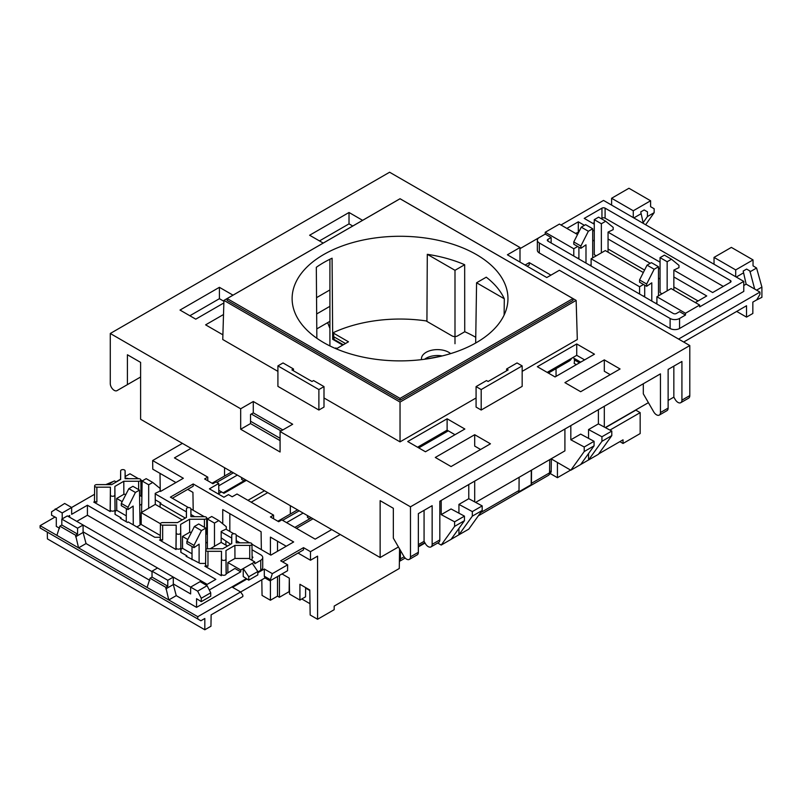 <?xml version="1.0" encoding="UTF-8"?>
<svg xmlns="http://www.w3.org/2000/svg" width="802" height="802" viewBox="0 0 802 802"><rect width="100%" height="100%" fill="white"/><g stroke="black" fill="none" stroke-linecap="round" stroke-linejoin="round"><path stroke-width="1.2" d="M531.536 470.132L531.435 483.315A5.574 3.218 -120 0 1 531.185 484.709L518.764 491.877A5.574 3.218 -120 0 0 519.014 490.483L519.115 477.3M404.138 556.799L399.406 559.415M531.185 484.709L531.295 470.263M551.355 458.955L551.185 470.624L549.55 472.849L531.435 483.315M124.45 469.972A2.226 1.283 -0 0 0 122.034 469.691A2.226 1.283 -0 0 0 120.651 470.874A2.226 1.283 -0 0 0 120.651 470.884L120.651 479.446L111.709 484.608L96.872 484.608A2.226 1.283 -0 0 0 94.646 485.882A2.226 1.283 -0 0 0 96.872 487.175L110.405 487.175L110.405 494.994A2.226 1.283 -0 0 0 112.631 496.278A2.226 1.283 -0 0 0 114.866 494.994L114.866 486.423L123.799 481.26L138.636 481.26A2.226 1.283 -0 0 0 140.861 479.967A2.226 1.283 -0 0 0 140.21 479.065A2.226 1.283 -0 0 0 138.636 478.694L125.102 478.694L125.102 470.884A2.226 1.283 -0 0 0 125.102 470.874A2.226 1.283 -0 0 0 124.45 469.972M235.547 534.112A2.226 1.283 -0 0 0 233.131 533.831A2.226 1.283 -0 0 0 231.748 535.014A2.226 1.283 -0 0 0 231.748 535.024L231.748 543.586L222.806 548.748L207.969 548.748A2.226 1.283 -0 0 0 205.743 550.022A2.226 1.283 -0 0 0 207.969 551.315L221.502 551.315L221.502 559.134A2.226 1.283 -0 0 0 223.728 560.418A2.226 1.283 -0 0 0 225.963 559.134L225.963 550.563L234.896 545.41L249.733 545.41A2.226 1.283 -0 0 0 251.958 544.107A2.226 1.283 -0 0 0 251.307 543.205A2.226 1.283 -0 0 0 249.733 542.834L236.199 542.834L236.199 535.024A2.226 1.283 -0 0 0 236.199 535.014A2.226 1.283 -0 0 0 235.547 534.112M190.244 507.957A2.226 1.283 -0 0 0 187.818 507.676A2.226 1.283 -0 0 0 186.445 508.859A2.226 1.283 -0 0 0 186.445 508.869L186.445 517.43L177.503 522.593L162.666 522.593A2.226 1.283 -0 0 0 160.44 523.866A2.226 1.283 -0 0 0 162.666 525.16L176.199 525.16L176.199 532.979A2.226 1.283 -0 0 0 178.425 534.262A2.226 1.283 -0 0 0 180.65 532.979L180.65 524.408L189.593 519.245L204.43 519.245A2.226 1.283 -0 0 0 206.655 517.952A2.226 1.283 -0 0 0 206.004 517.049A2.226 1.283 -0 0 0 204.43 516.678L190.896 516.678L190.896 508.869A2.226 1.283 -0 0 0 190.896 508.859A2.226 1.283 -0 0 0 190.244 507.957M251.307 414.022L281.051 430.965M160.44 523.866L160.28 538.653A2.386 1.373 180 0 0 162.666 540.037L159.538 540.037L176.039 549.56L176.039 547.756A2.386 1.373 -0 0 0 178.425 549.139A2.386 1.373 -0 0 0 180.811 547.756L180.65 532.979M206.655 517.952L206.816 532.739A2.386 1.373 180 0 1 206.114 533.721M192.019 553.791L182.555 548.317L180.921 549.27L180.921 552.388M180.811 547.756L180.811 552.317L186.896 555.836L186.104 556.287L200.069 563.435L205.603 563.435M186.896 556.738L186.896 555.836M207.377 530.814L206.786 530.473M251.958 544.107L252.119 558.894A2.386 1.373 180 0 1 251.327 559.926M182.164 519.896L155.287 504.378L141.192 512.618L141.192 524.448L160.31 535.485M139.889 517.009L141.192 516.257M115.127 514.403L115.127 511.285L116.761 510.333L126.295 515.846M133.282 524.879L133.142 506.082L128.029 509.561L128.009 507.275L135.418 492.448L139.488 490.102L140.019 525.13L136.861 526.944M227.858 572.528L227.858 562.553L240.76 570.001L240.75 571.826L234.916 568.458L226.114 573.911A2.386 1.373 180 0 1 223.728 575.295A2.386 1.373 180 0 1 221.342 573.911L221.342 575.726L204.841 566.192L207.969 566.192A2.386 1.373 180 0 1 205.583 564.808L205.743 550.022M230.625 544.237L221.172 537.861M225.893 545.139L225.893 541.5M207.377 534.453L205.803 533.541M207.377 548.789L207.377 518.984L214.475 523.084L218.806 520.578L226.294 526.724L226.294 528.989L221.172 531.435L221.172 542.413L227.477 546.052M191.447 532.297L189.653 532.297L182.465 536.438L187.788 539.515M207.377 542.182L205.803 543.094M182.555 548.317L182.465 536.438M240.76 570.001L254.765 561.911L248.77 558.453L234.956 558.453L227.858 562.553M254.765 561.911L254.775 563.726L260.76 560.267A6.687 3.86 -0 0 0 262.725 557.54A6.687 3.86 -0 0 0 260.76 554.814L252.018 549.761M94.646 485.882L94.486 500.669A2.386 1.373 180 0 0 96.872 502.052L93.744 502.052L110.245 511.576L110.245 509.771A2.386 1.373 -0 0 0 112.631 511.155A2.386 1.373 -0 0 0 115.017 509.771L114.866 494.994M140.861 479.967L141.022 494.754A2.386 1.373 180 0 1 140.32 495.736M125.954 494.313L123.859 494.313L116.671 498.463L122.195 501.641M142.124 481L148.681 484.789L152.751 482.443L146.185 478.654L142.124 481L141.774 504.197L139.718 505.28M141.884 496.638L139.568 495.295M116.761 510.333L116.671 498.463M152.751 482.443L160.129 488.468L160.159 490.994L155.207 493.35L155.287 504.378M149.834 580.377L86.045 543.556L78.556 547.876L168.771 599.956L165.824 587.335L167.788 586.202L167.788 580.287L173.302 577.099L197.643 591.154L201.272 598.252L201.272 601.65L196.55 598.683L196.55 607.355L176.26 595.635L168.771 599.956L197.773 616.698L240.61 591.976L242.846 595.184L242.836 596.548L211.126 614.853L210.956 626.232L204.821 629.77L204.821 618.492L200.881 620.768L197.773 618.974L197.773 616.698M197.773 618.974L40.13 527.967L40.1 525.671L56.892 535.365L59.839 526.152L75.599 535.245L77.573 534.112L77.573 528.197L83.087 525.009L157.543 568.006L152.029 571.184L152.029 577.099L150.064 578.242L165.824 587.335M150.064 578.242L147.107 587.445M86.045 543.556L83.087 532.468L83.087 525.009L67.328 515.917L61.814 519.105L61.814 525.009L59.839 526.152M176.26 595.635L173.302 584.558L165.824 588.879M173.302 584.558L173.302 577.099L157.543 568.006M141.192 512.618L160.45 523.736M185.322 518.072L160.109 503.516L160.891 503.065L155.257 499.806M160.109 507.155L160.109 503.516M116.29 481.962L114.516 480.939L105.804 484.608M108.17 484.608L112.039 482.363M69.694 515.465A2.226 1.283 -0 0 0 69.042 516.368A2.226 1.283 -0 0 0 69.674 517.27L69.694 515.465L68.12 516.368M83.087 531.836L152.029 571.646M173.302 583.926L190.635 593.931L190.635 587.104L200.089 581.65L207.096 585.691L210.725 592.798L210.725 596.197L201.272 601.65M160.3 537.28L154.766 537.28L128.2 521.942L127.408 522.403L120.32 518.303L121.102 517.851L115.017 514.333L115.017 509.771M94.556 494.283L71.659 507.496L64.661 503.455L51.569 511.816L51.569 515.225L56.3 517.711L56.3 526.383L59.609 528.297M206.004 585.059L215.848 579.375L87.418 505.23L71.659 514.323L71.659 507.496L62.205 512.959L55.208 508.919M209.292 589.981L240.75 571.826M120.561 479.265A6.687 3.86 -0 0 0 120.511 479.295L116.089 481.852M196.55 607.355L246.254 578.653M257.813 571.986L260.76 570.272A6.687 3.86 -0 0 0 262.725 567.545L262.725 557.54M243.237 568.568L243.237 576.548L248.75 580.157L248.75 576.758L243.237 568.568M141.934 493.029L141.002 492.488M182.405 443.366L152.651 460.548L183.347 478.273L160.54 491.436L159.949 491.095M142.295 480.899L140.861 480.077M138.465 478.694L129.964 473.781L125.162 476.558M120.561 479.215L116.049 481.822M82.977 500.969L71.619 507.476M54.977 517.079L40.1 525.671M246.856 579.074L232.57 587.325L240.61 591.976M257.813 572.758L264.299 569.009L272.339 573.651L287.647 564.819L280.7 560.809L303.507 547.646L310.484 551.676L340.238 534.493M251.958 544.217L270.855 555.124L293.662 541.962L193.202 483.957L170.395 497.13L188.5 507.586M249.562 542.834L236.199 535.124M233.813 533.741L225.913 529.18M207.818 518.734L206.655 518.062M204.259 516.678L190.896 508.959M190.996 448.328L174.445 457.892L207.778 477.14L204.62 478.954L212.901 483.726L216.049 481.912L218.735 483.466L209.412 488.849L223.928 497.23L228.46 494.613L232.199 496.779L237.001 494.012L273.572 515.115L270.414 516.939L278.685 521.711L281.843 519.896L315.176 539.144L331.727 529.581M280.078 438.283L250.525 421.22M264.299 569.009L264.299 576.187L264.981 577.941L270.023 580.848L287.557 570.733L287.647 564.819M264.981 577.941L240.63 592.006M282.655 561.941L303.507 549.901L303.507 547.646M172.35 498.253L193.202 486.212L193.202 483.957M152.651 460.548L152.781 469.19L175.929 482.553M193.202 510.293L192.931 492.378L187.728 489.37M261.362 549.641L261.091 531.726L222.745 509.581L222.745 523.806M261.813 579.766L262.053 595.415L270.414 600.237L277.512 596.147L279.437 597.259L279.437 575.425M286.244 546.242L270.414 537.109L270.414 554.874M270.414 580.628L270.414 600.237M310.484 551.676L310.484 560.237L298.043 553.059M56.892 535.365L78.556 547.876L75.599 535.245M204.821 629.77L47.408 538.884L47.308 532.107M270.023 580.848L272.339 573.651M83.087 532.468L75.599 536.789M309.813 518.764L307.447 517.39L307.447 515.566M303.126 513.069L286.565 522.623M273.572 518.764L273.572 515.115M244.019 480.779L241.653 479.406L241.653 477.581M237.332 475.085L218.756 485.812M207.778 480.779L207.778 477.14M212.049 483.245L231.758 471.867M267.718 492.628L251.166 502.192M290.304 514.032L290.364 505.701M277.843 521.23L297.552 509.851M313.031 518.784L296.469 528.348M289.301 578.483L289.131 591.655L279.437 597.259M399.566 548.939L399.276 568.508L334.193 606.081L334.163 609.7L317.572 619.274L310.163 614.994L309.783 589.981L299.918 584.287L299.918 600.066L289.542 594.071L289.301 578.152L282.003 573.941M301.803 598.974L309.993 603.706M305.622 587.575L305.552 596.818L299.918 600.066M310.484 560.237L317.572 556.147L317.572 619.274M277.512 541.2L277.512 551.285M277.512 576.528L277.512 596.147M229.833 513.681L229.833 531.445M159.999 473.36L160.27 491.275M224.51 476.047L224.57 467.716M247.938 500.318L264.49 490.764M246.415 480.328L223.958 493.3L221.573 491.927L218.816 493.511L218.735 483.466M305.612 588.097L309.793 590.513M218.786 490.313L221.573 491.927M264.299 576.187L270.033 579.495M210.204 548.748L221.172 542.413M240.019 542.834L236.259 540.668M231.718 538.042L221.172 531.947M207.377 523.987L206.715 523.606M194.716 516.678L190.956 514.503M186.405 511.877L155.207 493.872M142.044 486.263L140.921 485.621M128.611 478.694A6.687 3.86 -0 0 0 125.182 478.162M141.934 493.38L141.012 493.38M141.022 496.137L141.894 496.137M207.377 531.365L206.796 531.365M206.816 534.122L207.377 534.122M252.109 557.53L252.861 557.53A2.336 1.353 -0 0 0 252.59 556.919L252.099 556.628M252.59 556.919L252.57 557.53M62.205 518.874L62.205 512.959M207.187 584.377L87.418 515.235L76.781 521.37M87.418 505.23L87.418 515.235M121.102 518.764L121.102 517.851M248.75 576.758L257.813 571.525L252.289 563.335M248.75 580.157L257.813 574.934L257.813 571.525M148.681 508.197L148.681 484.789M141.613 512.378L141.683 504.147M126.245 521.731L126.345 508.598M128.029 509.561L121.272 505.661L121.292 503.395L128.851 488.659L132.921 486.313L139.488 490.102M121.292 503.395L128.009 507.275M128.851 488.659L135.418 492.448M197.643 591.154L207.096 585.691M201.272 598.252L210.725 592.798M207.377 518.984L211.718 516.488L218.806 520.578M214.475 546.282L214.475 523.084M192.019 559.696L192.019 546.503M199.107 562.884L199.107 544.167L193.984 547.646L186.896 543.556L186.896 541.28L194.385 526.493L198.716 523.987L205.803 528.087L205.803 549.731M193.984 547.646L193.984 545.37L201.472 530.583L205.803 528.087M186.896 541.28L193.984 545.37M194.385 526.493L201.472 530.583M216.841 482.363L233.392 472.809M245.602 479.857L223.136 492.829M282.625 520.348L299.186 510.794M311.397 517.841L294.845 527.405M152.029 571.184L167.788 580.287M152.029 577.099L167.788 586.202M61.814 525.009L77.573 534.112M61.814 519.105L77.573 528.197M110.145 511.526L110.405 487.175M123.859 494.313L123.799 481.26M115.127 511.285L114.866 486.423M221.242 575.666L221.502 551.315M234.956 558.453L234.896 545.41M226.204 573.49L225.963 550.563M175.939 549.51L176.199 525.16M189.653 532.297L189.593 519.245M180.921 549.27L180.65 524.408M754.672 289.061L749.88 270.966L746.612 269.081L743.183 271.056L746.141 284.129L759.935 292.098L678.572 339.066M749.88 271.888L756.577 268.018L761.9 287.086L761.9 297.321L756.015 300.269M735.705 269.913L735.705 276.74L714.031 264.229L714.031 257.402L735.705 269.913L753.038 259.908L753.038 265.823L756.577 268.018M736.246 277.061L743.183 273.051M749.88 270.966L746.612 269.081M611.605 198.264L633.269 210.776L633.269 217.603L611.605 205.091L611.605 198.264L628.938 188.259L650.602 200.771L650.602 206.685L654.151 208.731L654.151 212.66L645.65 224.75M608.056 252.179L608.056 232.099L613.179 229.653L613.179 227.387L605.69 221.242L601.36 223.748L601.36 252.861M605.69 221.242L598.603 217.152L594.272 219.648L594.272 254.675L596.237 255.818M578.904 247.176L578.904 258.996M592.698 257.863L592.698 228.75L588.357 231.247L580.879 246.034L580.879 248.309L585.991 244.831L585.991 263.096M591.114 266.053L591.114 258.775L639.575 286.745L639.575 294.023M591.114 258.775L605.299 250.585L643.314 272.53M643.515 284.469L639.575 286.745M589.931 265.372L591.114 264.69M577.721 258.314L578.904 257.632M698.081 300.961L673.85 286.976M660.056 279.016L658.482 278.104M644.567 270.063L608.056 248.991M594.272 241.031L592.698 240.119M578.773 232.089L575.555 233.412M643.515 296.299L644.698 295.617M655.725 303.356L656.908 302.675M673.85 290.164L673.85 270.084L678.973 267.637L678.973 265.372L671.485 259.226L664.397 255.136L660.056 257.632L660.056 292.66L662.031 293.803M671.485 259.226L667.154 261.733L667.154 290.845M644.698 285.151L644.698 296.981M658.482 295.848L658.482 266.735L654.151 269.231L646.663 284.018L646.663 286.294L651.785 282.815L651.785 301.081M656.908 304.038L656.908 296.76L685.469 313.251L685.469 315.066L679.565 311.657L676.407 313.472A2.226 1.283 0 0 1 673.259 313.472L547.977 241.141A2.226 1.283 0 0 1 547.325 240.239A2.226 1.283 0 0 1 547.977 239.327L547.977 241.141M656.908 296.76L671.094 288.57L699.655 305.061L699.655 306.875L743.775 281.402L743.775 291.407L679.565 328.489A6.687 3.86 0 0 1 670.111 328.489L539.315 252.971A6.687 3.86 0 0 1 537.35 250.244L537.35 240.239A6.687 3.86 0 0 0 539.315 242.966L670.111 318.474A6.687 3.86 0 0 0 679.565 318.474L685.469 315.066M685.469 313.251L699.655 305.061M527.094 266.164L529.27 264.911L529.27 262.635L525.12 265.031M529.27 262.635L550.934 275.146M539.275 237.522L519.997 248.65M743.775 285.502L746.141 284.129M683.695 342.023L746.532 305.742L746.532 317.111L752.837 313.472L752.837 302.103L756.777 299.828L759.935 294.364L759.935 292.098M643.104 222.715L647.455 216.53L647.455 211.828L644.176 209.944L640.758 211.918L643.284 223.377M753.038 259.908L731.364 247.397L714.031 257.402M633.821 217.923L640.758 213.913M647.455 216.53L654.151 212.66M633.269 210.776L650.602 200.771M647.455 211.828L644.176 209.944M574.763 358.745L574.172 363.396L576.347 364.649M550.282 473.571L557.43 477.691L570.623 470.082M557.43 462.463L557.43 477.691M605.47 427.677L635.836 410.143L640.166 412.639L640.166 433.571L623.024 443.466L619.876 441.641M598.713 453.862L623.024 439.827L623.024 443.466M609.961 430.083L640.166 412.639M579.495 362.835L574.172 359.757M746.532 317.111L736.687 311.427M577.53 234.545L559.405 224.089L545.22 232.269L545.22 234.094L539.315 237.502A6.687 3.86 0 0 0 537.35 240.239M611.605 205.091L603.525 200.43L560.979 224.991M573.781 256.038L573.781 248.76L545.22 232.269M545.22 234.094L551.134 237.502L551.134 242.966M577.721 246.485L573.781 248.76M551.134 237.502L547.977 239.327M743.775 281.402L735.705 276.74M714.031 264.229L633.269 217.603M695.324 302.555L706.742 295.958L673.85 276.971M584.417 225.332L578.312 221.813L578.312 231.818M578.312 221.813L566.884 228.41M673.85 270.144L712.657 292.55L730.381 282.314A2.226 1.283 0 0 0 731.033 281.402A2.226 1.283 0 0 0 730.381 280.489L605.099 208.159A2.226 1.283 0 0 0 601.951 208.159L584.227 218.395L594.272 224.199M608.056 232.159L660.056 262.184M660.056 269.011L658.482 268.099M650.211 263.317L608.056 238.986M594.272 231.026L592.698 230.114M723.294 286.404L605.099 218.174A2.226 1.283 0 0 0 601.951 218.174L601.159 218.625M594.272 222.605L592.889 223.407M658.482 266.735L651.394 262.635L647.064 265.141L639.575 279.928L639.575 282.204L646.663 286.294M654.151 269.231L647.064 265.141M646.663 284.018L639.575 279.928M667.154 261.733L660.056 257.632M592.698 228.75L585.6 224.65L581.27 227.156L573.781 241.943L573.781 244.219L580.879 248.309M588.357 231.247L581.27 227.156M580.879 246.034L573.781 241.943M601.36 223.748L594.272 219.648M761.9 287.086L756.577 290.164M475.666 343.025L476.578 282.775L504.288 298.765L504.127 315.036M504.288 298.765A107.749 62.205 0 0 0 486.253 277.191L476.578 282.775M323.727 342.634A107.919 62.305 0 0 0 441.03 356.218A107.919 62.305 0 0 0 507.957 298.966A107.919 62.305 0 0 0 476.348 254.525A107.919 62.305 0 0 0 358.434 241.091A107.919 62.305 0 0 0 292.118 298.966A107.919 62.305 0 0 0 323.727 342.634M576.137 300.399L400.038 198.726L223.938 300.399L400.038 402.073L576.137 300.399L577.32 339.517L522.162 371.366M476.077 397.972L400.038 441.872L400.038 402.073M277.913 371.366L222.755 339.517L223.938 300.399M400.038 441.872L323.998 397.972M556.047 376.369L556.047 368.639M335.817 348.659L335.817 347.938L336.83 348.519M454.995 270.304L464.669 264.72A107.749 62.205 0 0 0 427.296 254.314L454.995 270.304L454.995 343.727M427.296 254.314L426.925 321.412M464.669 264.72L464.729 331.767M333.552 338.905A106.977 61.764 0 0 0 332.69 339.306L332.078 258.204A107.839 62.255 0 0 0 316.319 267.297L316.85 338.274M342.745 345.111L332.69 339.306M329.913 259.247L329.913 289.933L316.549 297.652M227.146 298.575L400.038 198.756L572.929 298.575L400.038 398.393L227.146 298.575L227.086 300.399L400.038 400.248L400.038 398.393M329.913 289.933L329.913 345.943M427.255 358.875L426.474 358.424M400.038 400.248L572.989 300.399L572.929 298.575M450.654 353.612A16.02 9.243 0 0 0 448.789 352.319A16.02 9.243 0 0 0 431.336 350.314A16.02 9.243 0 0 0 421.441 358.855A16.02 9.243 0 0 0 421.501 359.637M475.756 337.321A106.375 61.413 0 0 0 464.789 331.737L457.581 335.898A3.94 2.276 180 0 1 452.017 335.898L426.062 320.91A106.375 61.413 0 0 0 333.522 332.539L333.462 333.121L348.479 341.792L336.269 348.85M333.522 332.539L333.742 336.73L345.502 343.517M333.742 336.73L334.173 339.467L343.346 344.76M334.965 339.918L334.173 339.467M280.078 431.526L292.68 424.248L253.282 401.501L240.68 408.779L110.275 333.492L389.602 172.23L519.997 247.517L507.395 254.795L546.784 277.542L559.395 270.264L689.8 345.552L410.474 506.814L280.078 431.526L280.078 451.997L240.68 429.25L240.68 408.779M362.614 220.339L349.02 212.49L309.622 235.237L323.216 243.076M604.307 359.877L620.066 368.98L580.668 391.717L564.909 382.624L604.307 359.877L604.307 371.246L610.212 374.664M537.33 366.704L576.728 343.958L594.462 354.193L555.064 376.94L537.33 366.704M223.858 302.945L195.768 319.166L180.009 310.063L219.407 287.317L233.001 295.166M222.896 334.825L205.613 324.85L223.507 314.524M435.296 457.451L451.055 466.553L490.453 443.807L474.694 434.714L435.296 457.451M447.115 418.784L407.717 441.531L425.451 451.767L464.849 429.02L447.115 418.784L447.115 430.163L417.571 447.215M476.077 386.604L476.077 407.075L481.19 410.033L522.162 386.374L522.162 365.902L517.039 362.945L506.603 368.98L508.177 369.882L488.087 381.481L486.513 380.579L476.077 386.604L481.19 389.561L522.162 365.902M318.885 410.033L323.998 407.075L323.998 386.604L318.885 389.561L318.885 410.033L277.913 386.374L277.913 365.902L318.885 389.561M506.603 368.98L506.603 370.795M323.998 386.604L313.562 380.579L311.988 381.481L291.898 369.882L293.472 368.98L293.472 370.795M327.647 322.635L329.913 328.419M280.078 440.619L250.525 423.566L250.525 414.464L253.282 412.87L282.835 429.932M547.185 372.389L576.728 355.326L584.608 359.877M454.995 434.714L447.115 430.163M410.474 506.814L410.474 556.849A5.574 3.218 -120 0 1 409.321 559.405A5.574 3.218 -120 0 1 403.757 556.187L393.341 538.152L393.341 508.288L380.138 500.669L380.138 557.53L140.611 419.245L140.611 362.384L127.418 354.765L127.418 384.619L117.002 390.634A5.574 3.218 60 0 1 112.711 389.14A5.574 3.218 60 0 1 110.275 383.536L110.275 333.492M519.997 247.517L519.997 262.074M673.84 366.133L673.84 397.13L675.194 399.476A5.574 3.218 -120 0 0 680.768 402.684L688.647 398.143A5.574 3.218 -120 0 0 689.8 395.587L689.8 345.552M352.76 226.024L349.02 223.858L319.477 240.921M189.863 315.747L219.407 298.695L223.908 301.291M316.78 328.91L329.913 321.321M572.788 357.602L580.668 362.153M329.913 306.314L316.67 313.963M548.367 373.07L569.049 361.131A8.361 4.822 0 0 0 571.415 358.404M418.754 447.907L448.298 430.844M349.02 223.858L349.02 212.49M588.548 453.551L588.548 459.987L598.402 454.303L611.796 435.616L611.796 431.075L598.402 423.877L598.402 409.692M584.217 451.546L570.823 470.223L580.668 464.538L594.061 445.852L594.061 441.311L584.217 446.995L584.217 451.546L594.061 445.852M570.823 470.223L551.124 458.824M598.402 423.877L588.548 429.561L601.941 436.759L611.796 431.075M570.823 425.611L570.823 439.797L580.668 434.113L594.061 441.311M570.823 439.797L584.217 446.995M601.941 436.759L601.941 441.311L611.796 435.616M588.548 459.987L601.941 441.311M680.768 402.684A5.574 3.218 -120 0 0 681.921 400.138L681.921 361.471L668.126 369.431L668.126 408.098A5.574 3.218 60 0 1 666.973 410.644L659.294 415.085A5.574 3.218 60 0 1 653.72 411.867L643.314 393.832L643.314 383.757M418.353 544.638L424.068 541.34L425.421 543.676A5.574 3.218 60 0 0 430.995 546.894A5.574 3.218 60 0 0 432.148 544.337L432.148 505.671L418.353 513.631L418.353 552.307A5.574 3.218 -120 0 1 417.2 554.854L409.321 559.405M668.126 408.098L660.447 412.539L660.447 373.862L439.827 501.24L439.827 539.906A5.574 3.218 60 0 1 438.674 542.453L430.995 546.894M480.598 449.491L474.694 446.082L474.694 434.714M604.307 406.283L604.307 427.055M605.259 427.566L648.407 402.654M380.138 557.53L398.434 546.974M464.448 516.137L464.448 520.688L454.604 526.373L454.604 521.821L464.448 516.137L451.055 508.949L441.21 514.633L441.21 500.448M451.095 539.315L458.934 534.794L458.934 528.378M458.934 513.18L458.934 504.398L472.328 511.586L482.182 505.902L482.182 510.453L472.328 516.137L472.328 511.586M468.779 484.518L468.779 498.714L458.934 504.398M474.694 501.882L474.694 481.11M475.646 502.393L564.909 450.864L564.909 429.02M588.548 459.957L580.708 464.488M588.548 429.561L588.548 438.343M660.447 412.539A5.574 3.218 60 0 1 659.294 415.085M673.84 397.13L668.126 400.429M576.728 355.326L576.728 343.958M124.881 386.083L117.002 390.634L124.881 386.083A5.574 3.218 60 0 1 124.861 386.093M127.418 384.619L140.019 377.341M219.407 298.695L219.407 287.317M464.448 520.688L451.055 539.375L441.21 545.059L454.604 526.373M437.712 543.014L441.21 545.059M482.182 510.453L468.779 529.14L458.934 534.794M454.604 521.821L441.21 514.633M468.779 498.714L482.182 505.902M472.328 516.137L458.934 534.824M424.068 541.34L424.068 510.343M481.19 389.561L481.19 410.033M277.913 365.902L283.026 362.945L293.472 368.98M250.525 423.566L240.68 429.25M253.282 412.87L253.282 401.501M418.353 546.332L424.809 542.613M400.429 550.433L400.429 558.944A5.574 3.218 60 0 1 399.376 561.39L405.17 558.052M519.014 490.483L480.598 512.658M478.343 515.806L548.398 475.355A5.574 3.218 -120 0 0 549.55 472.849L549.751 459.616M120.561 479.496L120.651 470.884L120.561 479.496M231.658 543.636L231.748 535.024L231.658 543.636M186.345 517.48L186.445 508.869L186.345 517.48M204.43 527.285L204.43 519.245M162.666 540.037L162.666 525.16M190.976 516.678L190.896 508.869L190.976 516.678M249.733 559.004L249.733 545.41M207.969 566.192L207.969 551.315M236.289 542.834L236.199 535.024L236.289 542.834M138.636 489.611L138.636 481.26M96.872 502.052L96.872 487.175M125.192 478.694L125.102 470.884L125.192 478.694M260.76 560.267L260.76 570.272M110.245 509.771L110.405 494.994M226.114 573.911L225.963 559.134M221.342 573.911L221.502 559.134M176.039 547.756L176.199 532.979M679.565 318.474L679.565 328.489M670.111 318.474L670.111 328.489M539.315 242.966L539.315 252.971M730.381 280.489L730.381 282.314M605.099 208.159L605.099 218.174M601.951 208.159L601.951 218.174M424.609 359.246A16.02 9.243 180 0 1 442.203 355.938M343.025 344.95L334.404 339.968L333.452 338.344A1.113 0.642 -0.9 0 0 333.772 338.795M689.8 395.587L681.921 400.138M410.474 556.849L418.353 552.307M432.148 544.337L439.827 539.906M569.049 361.131L569.049 359.767M551.185 470.624C551.495 471.877 550.573 473.461 548.398 475.355M418.353 546.884L425.04 543.024M425.21 359.166L441.03 356.218M333.361 332.87L333.452 338.344L334.404 339.968"/></g></svg>

